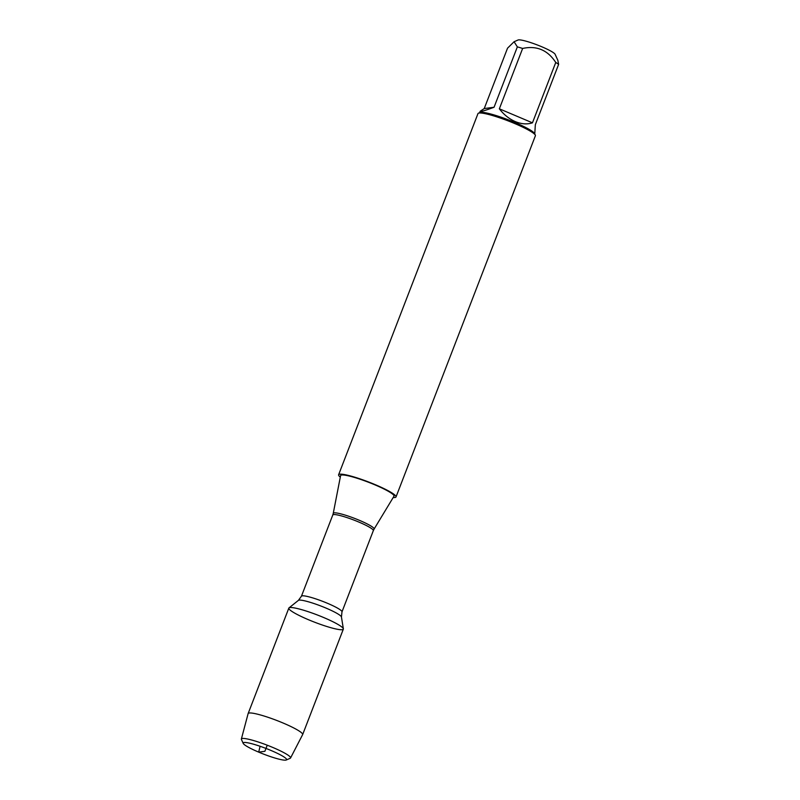 <?xml version="1.0" encoding="UTF-8"?>
<svg xmlns="http://www.w3.org/2000/svg" width="800" height="800" viewBox="0 0 800 800"><rect width="100%" height="100%" fill="white"/><g stroke="black" fill="none" stroke-linecap="round" stroke-linejoin="round"><path stroke-width="1.2" d="M393.97 496.24A28.62 3.78 -158.9 0 0 374.92 484.85A28.62 3.78 -158.9 0 0 340.59 475.64L333.26 513.33A21.89 2.9 21.1 0 1 359.51 520.37A21.89 2.9 21.1 0 1 374.09 529.08L393.97 496.24M340.3 477.13A30.77 4.07 21.1 0 1 338.61 474.78A30.77 4.07 21.1 0 1 375.49 484.77A30.77 4.07 21.1 0 1 396.02 496.93A30.77 4.07 21.1 0 1 393.19 497.54M308.32 619.66A29.21 3.86 -158.9 0 0 343.36 628.84A29.21 3.86 -158.9 0 0 317.47 615.02A29.21 3.86 -158.9 0 0 289.02 607.87A29.21 3.86 -158.9 0 0 308.32 619.66M396.02 496.93L535.39 135.76A30.77 4.07 -158.9 0 0 535.33 135.16A30.77 4.07 -158.9 0 0 514.85 123.6A30.77 4.07 -158.9 0 0 478.42 113.2A30.77 4.07 -158.9 0 0 477.97 113.61L338.61 474.78M484.24 108.55L480.2 111.24C480.15 112.02 484.77 110.69 494.06 107.25L484.24 108.55L507.53 48.19L514.08 41.73L518.07 40A20.04 2.65 21.1 0 1 541.79 46.77A20.04 2.65 21.1 0 1 555.12 54.3L557.82 60.23L558.63 64.35L535.33 124.71L534.77 133.94M494.06 107.25L517.35 46.88A29.54 3.91 21.1 0 1 522.64 48.45C536.67 45.4 547.71 50.07 555.76 62.46A29.54 3.91 21.1 0 1 558.63 64.35M514.08 41.73L517.35 46.88M499.35 108.81C503.82 114.66 509.14 118.92 515.31 121.6C521.5 124.15 527.21 124.55 532.46 122.82L499.35 108.81L522.64 48.45M532.46 122.82L555.76 62.46M535.33 135.16L534.62 133.6A29.54 3.91 -158.9 0 0 514.96 122.51A29.54 3.91 -158.9 0 0 479.99 112.52L478.42 113.2M290.55 758L302.62 734.64A29.21 3.86 -158.9 0 0 302.65 734.59L343.33 629.14A29.21 3.86 -158.9 0 0 323.84 617.6A29.21 3.86 -158.9 0 0 288.83 608.11L248.14 713.56A29.21 3.86 -158.9 0 0 248.12 713.61L241.37 739.02A26.36 3.49 21.1 0 1 272.99 747.53A26.36 3.49 21.1 0 1 290.55 758A26.36 3.49 21.1 0 1 290.19 758.3L286.26 760A23.28 3.08 -158.9 0 0 271.07 750.49A23.28 3.08 -158.9 0 0 243.21 743.39A23.28 3.08 -158.9 0 0 263.77 754.18A23.28 3.08 -158.9 0 0 286.26 760M302.65 734.59A29.21 3.86 -158.9 0 0 283.15 723.04A29.21 3.86 -158.9 0 0 248.14 713.56M243.21 743.39L241.44 739.49A26.36 3.49 21.1 0 1 241.37 739.02M267.24 745.21L264.88 751.31L258.7 752.13L260.09 746.28M374.09 529.08L373.33 530.64A21.73 2.87 -158.9 0 0 354.09 520.14A21.73 2.87 -158.9 0 0 332.78 515L301.43 596.24A21.73 2.87 21.1 0 1 322.74 601.38A21.73 2.87 21.1 0 1 341.98 611.88L341.44 616.97A23.13 3.06 -158.9 0 0 320.94 606.04A23.13 3.06 -158.9 0 0 298.41 600.37L289.02 607.87M373.33 530.64L341.98 611.88M341.44 616.97L343.36 628.84M301.43 596.24L298.41 600.37M332.78 515L333.26 513.33M479.65 112.67L480.2 111.24"/></g></svg>
